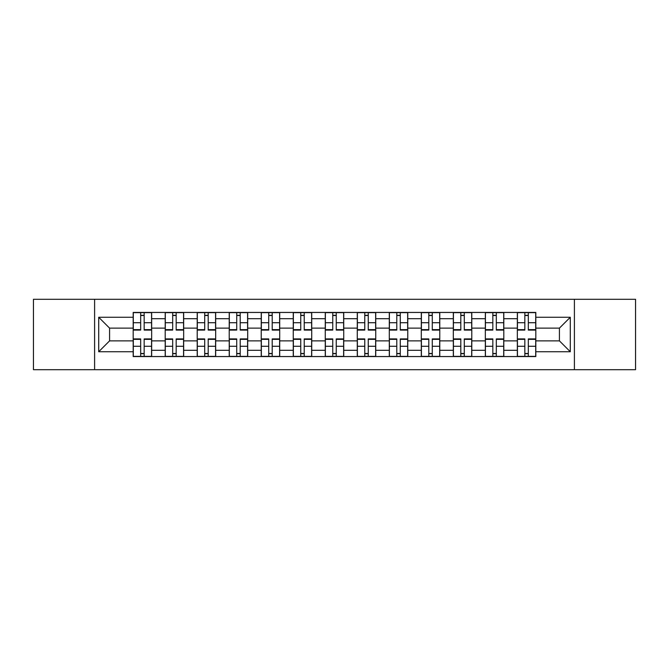 <?xml version="1.0" encoding="UTF-8"?>
<svg xmlns="http://www.w3.org/2000/svg" width="669" height="669" viewBox="0 0 669 669"><rect width="100%" height="100%" fill="white"/><g stroke="black" fill="none" stroke-linecap="round" stroke-linejoin="round"><path stroke-width="1" d="M574.395 369.698L635.55 369.698L635.55 299.302L33.45 299.302L33.45 369.698L574.395 369.698L574.395 299.302M165.201 356.56L165.201 318.695L151.654 318.695L151.654 356.56M151.654 318.695L151.654 312.44M165.201 318.695L165.201 312.44M183.666 312.44L183.666 356.56M197.213 356.56L197.213 312.44M215.677 312.44L215.677 356.56M229.224 356.56L229.224 312.44M247.697 312.44L247.697 356.56M261.236 356.56L261.236 312.44M279.709 312.44L279.709 356.56M293.248 356.56L293.248 312.44M311.721 312.44L311.721 356.56M325.268 356.56L325.268 312.44M343.732 312.44L343.732 356.56M357.279 356.56L357.279 312.44M375.752 312.44L375.752 356.56M389.291 356.56L389.291 312.44M407.764 312.44L407.764 356.56M421.303 356.56L421.303 312.44M439.776 312.44L439.776 356.56M453.323 356.56L453.323 312.44M471.787 312.44L471.787 356.56M485.334 356.56L485.334 312.44M503.799 312.44L503.799 356.56M517.346 356.56L517.346 312.44M517.346 340.864L503.799 340.864M485.334 340.864L471.787 340.864M453.323 340.864L439.776 340.864M421.303 340.864L407.764 340.864M389.291 340.864L375.752 340.864M357.279 340.864L343.732 340.864M325.268 340.864L311.721 340.864M293.248 340.864L279.709 340.864M261.236 340.864L247.697 340.864M229.224 340.864L215.677 340.864M197.213 340.864L183.666 340.864M165.201 340.864L151.654 340.864M517.346 328.136L503.799 328.136M485.334 328.136L471.787 328.136M453.323 328.136L439.776 328.136M421.303 328.136L407.764 328.136M389.291 328.136L375.752 328.136M357.279 328.136L343.732 328.136M325.268 328.136L311.721 328.136M293.248 328.136L279.709 328.136M261.236 328.136L247.697 328.136M229.224 328.136L215.677 328.136M197.213 328.136L183.666 328.136M165.201 328.136L151.654 328.136M109.582 340.864L133.181 340.864L133.181 328.136L109.582 328.136L109.582 340.864L98.711 351.735L98.711 317.265L133.181 317.265L133.181 328.136M535.819 328.136L535.819 340.864L559.418 340.864L559.418 328.136L535.819 328.136L535.819 312.44L133.181 312.44L133.181 317.265M535.819 317.265L570.289 317.265L570.289 351.735L535.819 351.735L535.819 340.864M133.181 340.864L133.181 356.56L535.819 356.56L535.819 351.735M133.181 351.735L98.711 351.735M94.605 369.698L94.605 299.302M144.161 353.483L140.674 353.483M140.674 315.517L144.161 315.517M176.173 353.483L172.686 353.483M172.686 315.517L176.173 315.517M208.193 353.483L204.706 353.483M204.706 315.517L208.193 315.517M240.204 353.483L236.717 353.483M236.717 315.517L240.204 315.517M272.216 353.483L268.729 353.483M268.729 315.517L272.216 315.517M304.228 353.483L300.741 353.483M300.741 315.517L304.228 315.517M336.248 353.483L332.752 353.483M332.752 315.517L336.248 315.517M368.259 353.483L364.772 353.483M364.772 315.517L368.259 315.517M400.271 353.483L396.784 353.483M396.784 315.517L400.271 315.517M432.283 353.483L428.796 353.483M428.796 315.517L432.283 315.517M464.294 353.483L460.807 353.483M460.807 315.517L464.294 315.517M496.314 353.483L492.827 353.483M492.827 315.517L496.314 315.517M528.326 353.483L524.839 353.483M524.839 315.517L528.326 315.517M98.711 317.265L109.582 328.136M559.418 340.864L570.289 351.735M559.418 328.136L570.289 317.265M144.161 330.085L144.161 312.649L151.554 312.649L151.554 330.085L144.161 330.085M140.674 315.316L144.161 315.316M140.674 312.649L133.29 312.649L133.29 330.085L140.674 330.085L140.674 312.649L144.161 312.649M140.674 338.915L140.674 356.351L133.29 356.351L133.29 338.915L140.674 338.915M144.161 353.684L140.674 353.684M144.161 356.351L151.554 356.351L151.554 338.915L144.161 338.915L144.161 356.351L140.674 356.351M176.173 330.085L176.173 312.649L183.565 312.649L183.565 330.085L176.173 330.085M172.686 315.316L176.173 315.316M172.686 312.649L165.302 312.649L165.302 330.085L172.686 330.085L172.686 312.649L176.173 312.649M208.193 330.085L208.193 312.649L215.577 312.649L215.577 330.085L208.193 330.085M204.706 315.316L208.193 315.316M204.706 312.649L197.313 312.649L197.313 330.085L204.706 330.085L204.706 312.649L208.193 312.649M172.686 338.915L172.686 356.351L165.302 356.351L165.302 338.915L172.686 338.915M176.173 353.684L172.686 353.684M176.173 356.351L183.565 356.351L183.565 338.915L176.173 338.915L176.173 356.351L172.686 356.351M204.706 338.915L204.706 356.351L197.313 356.351L197.313 338.915L204.706 338.915M208.193 353.684L204.706 353.684M208.193 356.351L215.577 356.351L215.577 338.915L208.193 338.915L208.193 356.351L204.706 356.351M240.204 330.085L240.204 312.649L247.589 312.649L247.589 330.085L240.204 330.085M236.717 315.316L240.204 315.316M236.717 312.649L229.325 312.649L229.325 330.085L236.717 330.085L236.717 312.649L240.204 312.649M272.216 330.085L272.216 312.649L279.609 312.649L279.609 330.085L272.216 330.085M268.729 315.316L272.216 315.316M268.729 312.649L261.345 312.649L261.345 330.085L268.729 330.085L268.729 312.649L272.216 312.649M304.228 330.085L304.228 312.649L311.62 312.649L311.62 330.085L304.228 330.085M300.741 315.316L304.228 315.316M300.741 312.649L293.357 312.649L293.357 330.085L300.741 330.085L300.741 312.649L304.228 312.649M236.717 338.915L236.717 356.351L229.325 356.351L229.325 338.915L236.717 338.915M240.204 353.684L236.717 353.684M240.204 356.351L247.589 356.351L247.589 338.915L240.204 338.915L240.204 356.351L236.717 356.351M268.729 338.915L268.729 356.351L261.345 356.351L261.345 338.915L268.729 338.915M272.216 353.684L268.729 353.684M272.216 356.351L279.609 356.351L279.609 338.915L272.216 338.915L272.216 356.351L268.729 356.351M300.741 338.915L300.741 356.351L293.357 356.351L293.357 338.915L300.741 338.915M304.228 353.684L300.741 353.684M304.228 356.351L311.62 356.351L311.62 338.915L304.228 338.915L304.228 356.351L300.741 356.351M336.248 330.085L336.248 312.649L343.632 312.649L343.632 330.085L336.248 330.085M332.752 315.316L336.248 315.316M332.752 312.649L325.368 312.649L325.368 330.085L332.752 330.085L332.752 312.649L336.248 312.649M332.752 338.915L332.752 356.351L325.368 356.351L325.368 338.915L332.752 338.915M336.248 353.684L332.752 353.684M336.248 356.351L343.632 356.351L343.632 338.915L336.248 338.915L336.248 356.351L332.752 356.351M368.259 330.085L368.259 312.649L375.644 312.649L375.644 330.085L368.259 330.085M364.772 315.316L368.259 315.316M364.772 312.649L357.38 312.649L357.38 330.085L364.772 330.085L364.772 312.649L368.259 312.649M364.772 338.915L364.772 356.351L357.38 356.351L357.38 338.915L364.772 338.915M368.259 353.684L364.772 353.684M368.259 356.351L375.644 356.351L375.644 338.915L368.259 338.915L368.259 356.351L364.772 356.351M400.271 330.085L400.271 312.649L407.655 312.649L407.655 330.085L400.271 330.085M396.784 315.316L400.271 315.316M396.784 312.649L389.391 312.649L389.391 330.085L396.784 330.085L396.784 312.649L400.271 312.649M396.784 338.915L396.784 356.351L389.391 356.351L389.391 338.915L396.784 338.915M400.271 353.684L396.784 353.684M400.271 356.351L407.655 356.351L407.655 338.915L400.271 338.915L400.271 356.351L396.784 356.351M432.283 330.085L432.283 312.649L439.675 312.649L439.675 330.085L432.283 330.085M428.796 315.316L432.283 315.316M428.796 312.649L421.411 312.649L421.411 330.085L428.796 330.085L428.796 312.649L432.283 312.649M428.796 338.915L428.796 356.351L421.411 356.351L421.411 338.915L428.796 338.915M432.283 353.684L428.796 353.684M432.283 356.351L439.675 356.351L439.675 338.915L432.283 338.915L432.283 356.351L428.796 356.351M464.294 330.085L464.294 312.649L471.687 312.649L471.687 330.085L464.294 330.085M460.807 315.316L464.294 315.316M460.807 312.649L453.423 312.649L453.423 330.085L460.807 330.085L460.807 312.649L464.294 312.649M460.807 338.915L460.807 356.351L453.423 356.351L453.423 338.915L460.807 338.915M464.294 353.684L460.807 353.684M464.294 356.351L471.687 356.351L471.687 338.915L464.294 338.915L464.294 356.351L460.807 356.351M496.314 330.085L496.314 312.649L503.698 312.649L503.698 330.085L496.314 330.085M492.827 315.316L496.314 315.316M492.827 312.649L485.435 312.649L485.435 330.085L492.827 330.085L492.827 312.649L496.314 312.649M492.827 338.915L492.827 356.351L485.435 356.351L485.435 338.915L492.827 338.915M496.314 353.684L492.827 353.684M496.314 356.351L503.698 356.351L503.698 338.915L496.314 338.915L496.314 356.351L492.827 356.351M528.326 330.085L528.326 312.649L535.71 312.649L535.71 330.085L528.326 330.085M524.839 315.316L528.326 315.316M524.839 312.649L517.446 312.649L517.446 330.085L524.839 330.085L524.839 312.649L528.326 312.649M524.839 338.915L524.839 356.351L517.446 356.351L517.446 338.915L524.839 338.915M528.326 353.684L524.839 353.684M528.326 356.351L535.71 356.351L535.71 338.915L528.326 338.915L528.326 356.351L524.839 356.351M485.334 318.695L471.787 318.695M453.323 318.695L439.776 318.695M421.303 318.695L407.764 318.695M389.291 318.695L375.752 318.695M357.279 318.695L343.732 318.695M325.268 318.695L311.721 318.695M293.248 318.695L279.709 318.695M261.236 318.695L247.697 318.695M229.224 318.695L215.677 318.695M197.213 318.695L183.666 318.695M517.346 318.695L503.799 318.695M485.334 350.305L471.787 350.305M453.323 350.305L439.776 350.305M421.303 350.305L407.764 350.305M389.291 350.305L375.752 350.305M357.279 350.305L343.732 350.305M325.268 350.305L311.721 350.305M293.248 350.305L279.709 350.305M261.236 350.305L247.697 350.305M229.224 350.305L215.677 350.305M197.213 350.305L183.666 350.305M165.201 350.305L151.654 350.305M517.346 350.305L503.799 350.305M144.161 329.65L151.554 329.65M144.161 322.726L151.554 322.726M133.29 329.65L140.674 329.65M133.29 322.726L140.674 322.726M140.674 339.35L133.29 339.35M140.674 346.274L133.29 346.274M151.554 339.35L144.161 339.35M151.554 346.274L144.161 346.274M176.173 329.65L183.565 329.65M176.173 322.726L183.565 322.726M165.302 329.65L172.686 329.65M165.302 322.726L172.686 322.726M208.193 329.65L215.577 329.65M208.193 322.726L215.577 322.726M197.313 329.65L204.706 329.65M197.313 322.726L204.706 322.726M172.686 339.35L165.302 339.35M172.686 346.274L165.302 346.274M183.565 339.35L176.173 339.35M183.565 346.274L176.173 346.274M204.706 339.35L197.313 339.35M204.706 346.274L197.313 346.274M215.577 339.35L208.193 339.35M215.577 346.274L208.193 346.274M240.204 329.65L247.589 329.65M240.204 322.726L247.589 322.726M229.325 329.65L236.717 329.65M229.325 322.726L236.717 322.726M272.216 329.65L279.609 329.65M272.216 322.726L279.609 322.726M261.345 329.65L268.729 329.65M261.345 322.726L268.729 322.726M304.228 329.65L311.62 329.65M304.228 322.726L311.62 322.726M293.357 329.65L300.741 329.65M293.357 322.726L300.741 322.726M236.717 339.35L229.325 339.35M236.717 346.274L229.325 346.274M247.589 339.35L240.204 339.35M247.589 346.274L240.204 346.274M268.729 339.35L261.345 339.35M268.729 346.274L261.345 346.274M279.609 339.35L272.216 339.35M279.609 346.274L272.216 346.274M300.741 339.35L293.357 339.35M300.741 346.274L293.357 346.274M311.62 339.35L304.228 339.35M311.62 346.274L304.228 346.274M336.248 329.65L343.632 329.65M336.248 322.726L343.632 322.726M325.368 329.65L332.752 329.65M325.368 322.726L332.752 322.726M332.752 339.35L325.368 339.35M332.752 346.274L325.368 346.274M343.632 339.35L336.248 339.35M343.632 346.274L336.248 346.274M368.259 329.65L375.644 329.65M368.259 322.726L375.644 322.726M357.38 329.65L364.772 329.65M357.38 322.726L364.772 322.726M364.772 339.35L357.38 339.35M364.772 346.274L357.38 346.274M375.644 339.35L368.259 339.35M375.644 346.274L368.259 346.274M400.271 329.65L407.655 329.65M400.271 322.726L407.655 322.726M389.391 329.65L396.784 329.65M389.391 322.726L396.784 322.726M396.784 339.35L389.391 339.35M396.784 346.274L389.391 346.274M407.655 339.35L400.271 339.35M407.655 346.274L400.271 346.274M432.283 329.65L439.675 329.65M432.283 322.726L439.675 322.726M421.411 329.65L428.796 329.65M421.411 322.726L428.796 322.726M428.796 339.35L421.411 339.35M428.796 346.274L421.411 346.274M439.675 339.35L432.283 339.35M439.675 346.274L432.283 346.274M464.294 329.65L471.687 329.65M464.294 322.726L471.687 322.726M453.423 329.65L460.807 329.65M453.423 322.726L460.807 322.726M460.807 339.35L453.423 339.35M460.807 346.274L453.423 346.274M471.687 339.35L464.294 339.35M471.687 346.274L464.294 346.274M496.314 329.65L503.698 329.65M496.314 322.726L503.698 322.726M485.435 329.65L492.827 329.65M485.435 322.726L492.827 322.726M492.827 339.35L485.435 339.35M492.827 346.274L485.435 346.274M503.698 339.35L496.314 339.35M503.698 346.274L496.314 346.274M528.326 329.65L535.71 329.65M528.326 322.726L535.71 322.726M517.446 329.65L524.839 329.65M517.446 322.726L524.839 322.726M524.839 339.35L517.446 339.35M524.839 346.274L517.446 346.274M535.71 339.35L528.326 339.35M535.71 346.274L528.326 346.274"/></g></svg>
